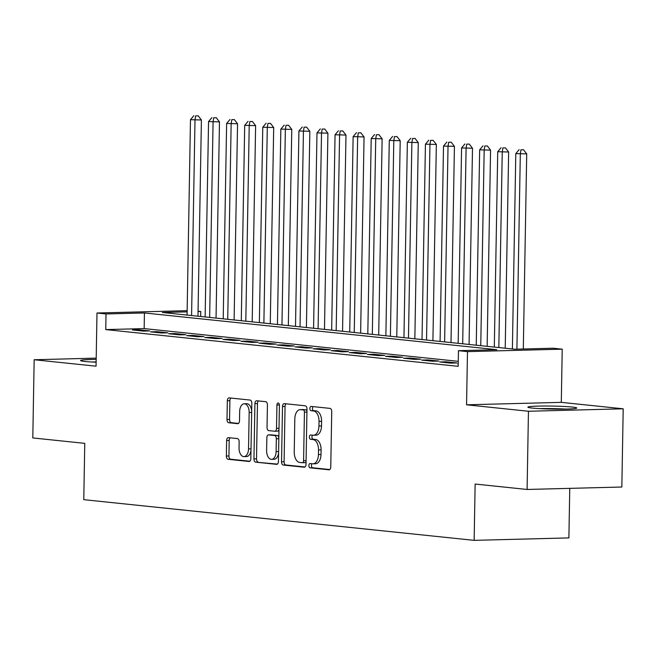 <?xml version="1.0" encoding="UTF-8"?>
<svg xmlns="http://www.w3.org/2000/svg" width="656" height="656" viewBox="0 0 656 656"><rect width="100%" height="100%" fill="white"/><g stroke="black" fill="none" stroke-linecap="round" stroke-linejoin="round"><path stroke-width="0.98" d="M308.886 465.555A2.157 1.238 -91.5 0 0 310.083 467.835L328.935 469.803A3.075 1.771 -91.5 0 0 329.066 469.803A3.075 1.771 -91.5 0 0 330.763 466.916L331.731 411.64A3.075 1.771 -91.5 0 0 330.009 408.385L311.157 406.425A2.157 1.238 -91.5 0 0 311.067 406.417A2.157 1.238 -91.5 0 0 309.878 408.442A2.157 1.238 -91.5 0 0 311.083 410.722L313.527 410.976A9.848 5.674 -91.5 0 1 319.029 421.39L318.947 425.998A9.848 5.674 -91.5 0 1 313.527 435.248A9.848 5.674 -91.5 0 1 313.101 435.231L310.657 434.977A2.157 1.238 -91.5 0 0 310.567 434.977A2.157 1.238 -91.5 0 0 309.378 437.003A2.157 1.238 -91.5 0 0 310.583 439.282L313.027 439.536A9.848 5.674 -91.5 0 1 318.529 449.95L318.447 454.559A9.848 5.674 -91.5 0 1 313.027 463.808A9.848 5.674 -91.5 0 1 312.6 463.792L310.165 463.538A2.157 1.238 -91.5 0 0 310.067 463.53A2.157 1.238 -91.5 0 0 308.886 465.555M312.051 463.735A2.157 1.238 -91.5 0 0 311.444 465.489A2.157 1.238 -91.5 0 0 312.65 467.769L329.747 469.548M313.051 406.622A2.157 1.238 -91.5 0 0 312.436 408.376A2.157 1.238 -91.5 0 0 313.642 410.656L316.085 410.91L313.527 410.976M312.551 435.174A2.157 1.238 -91.5 0 0 311.944 436.937A2.157 1.238 -91.5 0 0 313.15 439.208L315.585 439.463L313.027 439.536M96.186 359.414A24.452 1.501 1 0 0 80.581 360.538A24.452 1.501 1 0 0 85.059 361.481A24.452 1.501 1 0 0 96.137 362.202M532.36 408.098A24.452 1.501 1 0 0 559.716 409.139A24.452 1.501 1 0 0 576.78 408.007A24.452 1.501 1 0 0 572.311 407.064A24.452 1.501 1 0 0 544.956 406.023A24.452 1.501 1 0 0 527.891 407.155A24.452 1.501 1 0 0 532.36 408.098M228.46 437.642A3.075 1.771 -91.5 0 0 228.329 437.634A3.075 1.771 -91.5 0 0 226.632 440.529L226.361 456.035A3.075 1.771 -91.5 0 0 228.083 459.29L249.018 461.471A3.075 1.771 -91.5 0 0 249.149 461.471A3.075 1.771 -91.5 0 0 250.846 458.585L251.814 403.317A3.075 1.771 -91.5 0 0 250.092 400.062L229.157 397.88A3.075 1.771 -91.5 0 0 229.026 397.872A3.075 1.771 -91.5 0 0 227.329 400.759L227.001 419.496A3.075 1.771 -91.5 0 0 228.723 422.751L237.685 423.686A3.075 1.771 -91.5 0 0 237.816 423.686A3.075 1.771 -91.5 0 0 239.506 420.799L239.67 411.509A8.233 4.748 -91.5 0 1 244.204 403.776A8.233 4.748 -91.5 0 1 249.165 412.501L248.526 448.884A8.233 4.748 -91.5 0 1 243.991 456.617A8.233 4.748 -91.5 0 1 239.038 447.892L239.145 441.832A3.075 1.771 -91.5 0 0 237.423 438.577L228.46 437.642M458.265 361.333L144.164 328.599L105.755 329.591L106.026 313.953L96.99 313.01L187.149 310.682M527.096 489.466L528.457 411.255L623.2 408.803L621.839 487.014L527.096 489.466L475.133 484.046L474.149 540.355L83.779 499.667L84.763 443.358L32.8 437.946L34.161 359.742L96.063 366.187L96.99 313.01M623.2 408.803L561.298 402.358L466.555 404.801L528.457 411.255M466.555 404.801L467.49 351.624L458.454 350.681L496.863 349.689L144.435 312.961L106.026 313.953M105.755 329.591L458.175 366.327L458.454 350.681M281.539 461.783A3.075 1.771 -91.5 0 0 283.253 465.038L304.187 467.22A3.075 1.771 -91.5 0 0 304.318 467.228A3.075 1.771 -91.5 0 0 306.016 464.333L306.983 409.065A3.075 1.771 -91.5 0 0 305.261 405.81L284.327 403.629A3.075 1.771 -91.5 0 0 284.196 403.62A3.075 1.771 -91.5 0 0 282.498 406.515L281.539 461.783L284.097 461.717A3.075 1.771 -91.5 0 0 285.819 464.973L304.999 466.974M276.602 464.341L255.668 462.16A3.075 1.771 -91.5 0 1 253.954 458.905L254.913 403.637A3.075 1.771 -91.5 0 1 256.611 400.75A3.075 1.771 -91.5 0 1 256.742 400.75L265.705 401.685A3.075 1.771 -91.5 0 1 267.418 404.941L267.033 427.359A3.075 1.771 -91.5 0 0 268.747 430.615L274.692 431.23A3.075 1.771 -91.5 0 0 274.823 431.238A3.075 1.771 -91.5 0 0 276.52 428.343L276.93 405.006A2.157 1.238 -91.5 0 1 278.111 402.989A2.157 1.238 -91.5 0 1 279.415 405.269L278.431 461.463A3.075 1.771 -91.5 0 1 276.734 464.35A3.075 1.771 -91.5 0 1 276.602 464.341L276.873 464.341M96.202 358.135L34.161 359.742M458.224 363.85L457.765 363.867L458.216 363.916M439.692 361.981L450.533 363.112L456.937 362.948L446.096 361.817L439.692 361.981M421.619 360.095L432.46 361.226L438.864 361.062L428.024 359.931L421.619 360.095M403.547 358.217L414.387 359.349L420.791 359.176L409.951 358.053L403.547 358.217M385.474 356.331L396.314 357.463L402.718 357.299L391.878 356.167L385.474 356.331M367.401 354.445L378.241 355.577L384.646 355.413L373.805 354.281L367.401 354.445M349.328 352.567L360.169 353.691L366.573 353.527L355.732 352.395L349.328 352.567M331.255 350.681L342.096 351.813L348.5 351.649L337.66 350.517L331.255 350.681M313.183 348.795L324.023 349.927L330.427 349.763L319.587 348.631L313.183 348.795M295.11 346.917L305.95 348.041L312.354 347.877L301.514 346.745L295.11 346.917M277.037 345.031L287.877 346.163L294.282 345.991L283.441 344.867L277.037 345.031M258.964 343.145L269.805 344.277L276.209 344.113L265.368 342.981L258.964 343.145M240.891 341.259L251.732 342.391L258.136 342.227L247.296 341.095L240.891 341.259M222.819 339.382L233.659 340.513L240.063 340.341L229.223 339.218L222.819 339.382M204.746 337.496L215.586 338.627L221.99 338.463L211.15 337.332L204.746 337.496M186.673 335.61L197.513 336.741L203.918 336.577L193.077 335.446L186.673 335.61M168.6 333.732L179.441 334.855L185.845 334.691L175.004 333.56L168.6 333.732M150.527 331.846L161.368 332.977L167.772 332.813L156.932 331.682L150.527 331.846M149.699 330.927L138.859 329.796L132.455 329.96L143.295 331.091L149.699 330.927M474.149 540.355L568.891 537.904L569.761 488.359M198.063 311.223L200.769 311.502L198.055 311.575M200.687 316.487L200.769 311.502M187.124 311.854L162.36 312.494L514.78 349.222L553.188 348.229L562.225 349.172L467.49 351.624M561.298 402.358L562.225 349.172M144.164 328.599L144.435 312.961M446.096 361.817L446.08 362.645M428.024 359.931L428.007 360.767M409.951 358.053L409.934 358.881M391.878 356.167L391.862 356.995M373.805 354.281L373.789 355.117M355.732 352.395L355.716 353.231M337.66 350.517L337.643 351.345M319.587 348.631L319.57 349.459M301.514 346.745L301.498 347.582M283.441 344.867L283.425 345.696M265.368 342.981L265.352 343.81M247.296 341.095L247.279 341.932M229.223 339.218L229.206 340.046M211.15 337.332L211.134 338.16M193.077 335.446L193.061 336.274M175.004 333.56L174.988 334.396M156.932 331.682L156.915 332.51M138.859 329.796L138.842 330.624M315.159 463.726A9.848 5.674 -91.5 0 0 315.585 463.743A9.848 5.674 -91.5 0 0 321.014 454.493L318.447 454.559M315.585 439.463A9.848 5.674 -91.5 0 1 321.087 449.885L321.014 454.493M315.659 435.166A9.848 5.674 -91.5 0 0 316.085 435.182A9.848 5.674 -91.5 0 0 321.506 425.933L318.947 425.998M316.085 410.91A9.848 5.674 -91.5 0 1 321.588 421.324L321.506 425.933M286.082 403.809A3.075 1.771 -91.5 0 0 285.057 406.449L284.097 461.717M302.309 462.718A2.157 1.238 -91.5 0 0 302.408 462.718A2.157 1.238 -91.5 0 0 303.589 460.701L304.441 412.181A2.157 1.238 -91.5 0 0 303.236 409.902L300.661 409.639A9.848 5.674 -91.5 0 0 300.235 409.623A9.848 5.674 -91.5 0 0 294.815 418.872L294.232 452.033A9.848 5.674 -91.5 0 0 299.743 462.447L302.309 462.718M302.498 462.71L304.876 462.652A2.157 1.238 -91.5 0 0 304.966 462.652A2.157 1.238 -91.5 0 0 306.065 461.34M306.942 411.394A2.157 1.238 -91.5 0 0 305.794 409.836L303.236 409.902M300.235 409.623L302.793 409.549A9.848 5.674 -91.5 0 1 303.22 409.565L305.794 409.836M277.414 464.095L255.668 462.16M258.497 400.931A3.075 1.771 -91.5 0 0 257.472 403.571L256.512 458.839A3.075 1.771 -91.5 0 0 258.234 462.095M274.962 431.222L277.25 431.164A3.075 1.771 -91.5 0 0 277.39 431.172A3.075 1.771 -91.5 0 0 278.997 429.131M266.623 450.615A8.233 4.748 -91.5 0 0 271.584 459.339A8.233 4.748 -91.5 0 0 276.119 451.607L276.34 438.782A3.075 1.771 -91.5 0 0 274.618 435.527L268.673 434.912A3.075 1.771 -91.5 0 0 268.542 434.903A3.075 1.771 -91.5 0 0 266.844 437.798L266.623 450.615M271.584 459.339L274.142 459.274A8.233 4.748 -91.5 0 0 278.579 452.952M278.841 437.847A3.075 1.771 -91.5 0 0 277.176 435.461L274.618 435.527M270.969 434.854A3.075 1.771 -91.5 0 1 271.1 434.838A3.075 1.771 -91.5 0 1 271.24 434.846L277.176 435.461M243.991 456.617L246.558 456.551A8.233 4.748 -91.5 0 0 250.994 450.229M251.674 411.009A8.233 4.748 -91.5 0 0 246.763 403.711L244.204 403.776M230.912 398.061A3.075 1.771 -91.5 0 0 229.887 400.693L229.559 419.43A3.075 1.771 -91.5 0 0 231.281 422.685L238.489 423.432M230.215 437.823A3.075 1.771 -91.5 0 0 229.198 440.463L228.928 455.969A3.075 1.771 -91.5 0 0 230.65 459.225L249.829 461.225M523.308 349.008L526.711 153.898L515.796 153.594L512.385 348.976M516.903 349.172L520.315 154.062L520.946 149.806L523.504 149.74L520.946 149.806M515.796 153.594L519.142 149.617M523.504 149.74L526.711 153.898M565.603 409.073A24.297 1.492 1 0 0 539.019 408.606M542.209 408.77A21.156 1.296 -179 0 1 562.413 409.123M96.137 361.923A24.297 1.492 1 0 0 91.717 361.989M94.899 362.153A21.156 1.296 -179 0 1 96.137 362.137M505.218 348.229L508.638 152.012L497.724 151.708L494.312 347.09M498.831 347.565L502.242 152.176L502.873 147.92L505.432 147.854L502.873 147.92M497.724 151.708L501.069 147.731M505.432 147.854L508.638 152.012M487.146 346.343L490.565 150.126L479.651 149.822L476.24 345.212M480.758 345.679L484.169 150.298L484.8 146.034L487.359 145.968L484.8 146.034M479.651 149.822L482.996 145.845M487.359 145.968L490.565 150.126M469.073 344.457L472.492 148.248L461.578 147.936L458.167 343.326M462.685 343.793L466.096 148.412L466.728 144.156L469.286 144.09L466.728 144.156M461.578 147.936L464.924 143.967M469.286 144.09L472.492 148.248M451 342.58L454.419 146.362L443.505 146.058L440.094 341.44M444.612 341.915L448.023 146.526L448.655 142.27L451.213 142.204L448.655 142.27M443.505 146.058L446.851 142.081M451.213 142.204L454.419 146.362M432.919 340.694L436.347 144.476L425.432 144.172L422.021 339.554M426.539 340.029L429.951 144.64L430.582 140.384L433.14 140.318L430.582 140.384M425.432 144.172L428.778 140.195M433.14 140.318L436.347 144.476M414.846 338.808L418.274 142.598L407.351 142.286L403.948 337.676M408.467 338.143L411.87 142.762L412.509 138.498L415.068 138.432L412.509 138.498M407.351 142.286L410.705 138.309M415.068 138.432L418.274 142.598M396.773 336.93L400.201 140.712L389.279 140.409L385.876 335.79M390.394 336.257L393.797 140.876L394.436 136.62L396.995 136.555L394.436 136.62M389.279 140.409L392.632 136.432M396.995 136.555L400.201 140.712M378.701 335.044L382.128 138.826L371.206 138.523L367.803 333.904M372.321 334.38L375.724 138.99L376.364 134.734L378.922 134.669L376.364 134.734M371.206 138.523L374.56 134.546M378.922 134.669L382.128 138.826M360.628 333.158L364.055 136.94L353.133 136.637L349.73 332.026M354.248 332.494L357.651 137.112L358.291 132.848L360.849 132.783L358.291 132.848M353.133 136.637L356.487 132.66M360.849 132.783L364.055 136.94M342.555 331.272L345.983 135.062L335.06 134.751L331.657 330.14M336.175 330.608L339.578 135.226L340.218 130.97L342.776 130.905L340.218 130.97M335.06 134.751L338.414 130.782M342.776 130.905L345.983 135.062M324.482 329.394L327.91 133.176L316.987 132.873L313.584 328.254M318.103 328.73L321.506 133.34L322.145 129.084L324.704 129.019L322.145 129.084M316.987 132.873L320.341 128.896M324.704 129.019L327.91 133.176M306.409 327.508L309.837 131.29L298.915 130.987L295.512 326.368M300.03 326.844L303.433 131.454L304.072 127.198L306.631 127.133L304.072 127.198M298.915 130.987L302.268 127.01M306.631 127.133L309.837 131.29M288.337 325.622L291.764 129.412L280.842 129.101L277.439 324.49M281.957 324.958L285.36 129.576L286 125.321L288.558 125.247L286 125.321M280.842 129.101L284.196 125.132M288.558 125.247L291.764 129.412M270.264 323.744L273.691 127.526L262.769 127.223L259.366 322.604M263.884 323.072L267.287 127.69L267.927 123.435L270.485 123.369L267.927 123.435M262.769 127.223L266.123 123.246M270.485 123.369L273.691 127.526M252.191 321.858L255.619 125.64L244.696 125.337L241.285 320.718M245.811 321.194L249.214 125.804L249.854 121.549L252.412 121.483L249.854 121.549M244.696 125.337L248.05 121.36M252.412 121.483L255.619 125.64M234.118 319.972L237.546 123.754L226.623 123.451L223.212 318.841M227.73 319.308L231.142 123.927L231.781 119.663L234.34 119.597L231.781 119.663M226.623 123.451L229.977 119.474M234.34 119.597L237.546 123.754M216.045 318.094L219.473 121.877L208.551 121.573L205.139 316.955M209.658 317.422L213.069 122.041L213.708 117.785L216.267 117.719L213.708 117.785M208.551 121.573L211.904 117.596M216.267 117.719L219.473 121.877M197.973 316.208L201.4 119.991L190.478 119.687L187.067 315.069M191.585 315.544L194.996 120.155L195.636 115.899L198.194 115.833L195.636 115.899M190.478 119.687L193.832 115.71M198.194 115.833L201.4 119.991M312.65 467.769L310.083 467.835M313.642 410.656L311.083 410.722M313.15 439.208L310.583 439.282M321.087 449.885L318.529 449.95M321.588 421.324L319.029 421.39M285.057 406.449L282.498 406.515M285.819 464.973L283.253 465.038M306.081 460.635L303.589 460.701M306.926 412.116L304.441 412.181M303.22 409.565L300.661 409.639M256.512 458.839L253.954 458.905M257.472 403.571L254.913 403.637M279.013 428.278L276.52 428.343M279.407 404.949L276.93 405.006M278.603 451.541L276.119 451.607M278.825 438.725L276.34 438.782M271.24 434.846L268.673 434.912M251.018 448.819L248.526 448.884M251.65 412.435L249.165 412.501M231.281 422.685L228.723 422.751M229.559 419.43L227.001 419.496M229.887 400.693L227.329 400.759M230.65 459.225L228.083 459.29M228.928 455.969L226.361 456.035M229.198 440.463L226.632 440.529M315.585 463.743L313.027 463.808M316.085 435.182L313.527 435.248M304.966 462.652L302.408 462.718M277.39 431.172L274.823 431.238M271.1 434.838L268.542 434.903"/></g></svg>
